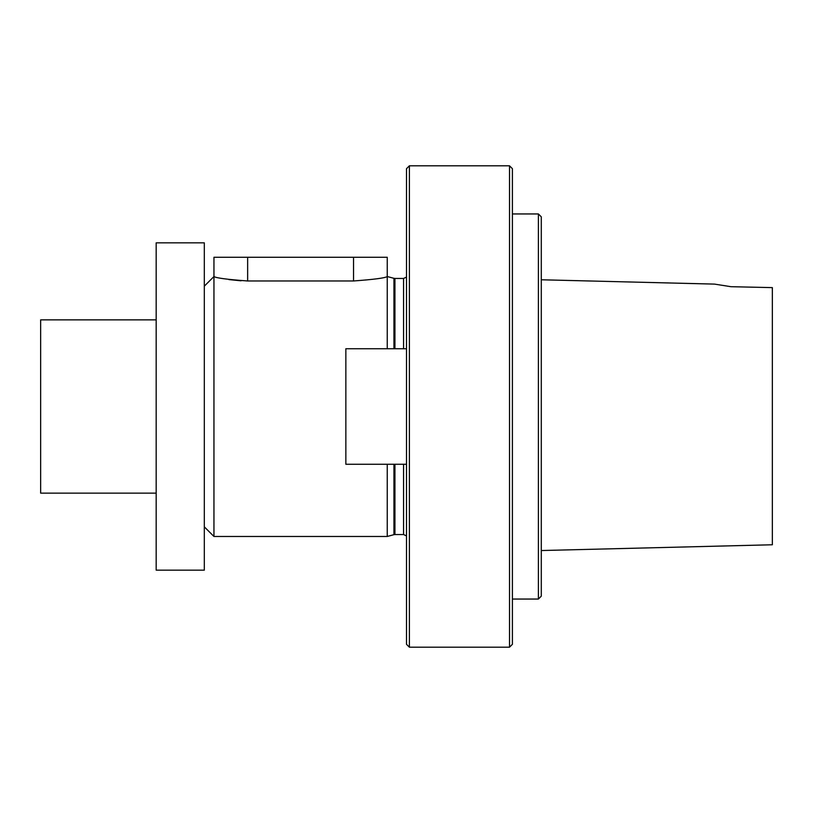 <?xml version="1.0" encoding="UTF-8"?>
<svg xmlns="http://www.w3.org/2000/svg" width="813" height="813" viewBox="0 0 813 813"><rect width="100%" height="100%" fill="white"/><g stroke="black" fill="none" stroke-linecap="round" stroke-linejoin="round"><path stroke-width="1.22" d="M409.386 165.811L409.386 647.189L406.5 644.303L406.5 168.698L409.386 165.811L509.517 165.811L509.517 647.189L512.403 644.303L512.403 168.698L509.517 165.811M353.543 280.973C374.031 279.469 385.26 277.985 387.242 276.532L387.242 257.274L353.543 257.274L353.543 280.973L247.64 280.973C227.152 279.469 215.923 277.985 213.951 276.532L213.951 257.274L247.64 257.274L247.64 280.973M353.543 257.274L247.64 257.274M204.317 526.844L213.951 536.468L213.951 276.532L204.317 286.156M241.024 280.8L228.88 279.581M213.951 536.468L387.242 536.468L387.242 464.264M387.242 348.736L387.242 276.532L393.939 278.32L393.939 348.736M406.5 348.736L345.85 348.736L345.85 464.264L406.5 464.264M730.948 286.694L772.35 287.619L730.948 286.694L714.769 284.144M714.454 284.103L541.285 279.774M772.35 287.619L772.35 544.751L772.35 287.619M538.399 213.951L541.285 216.837L541.285 596.163L538.399 599.049L538.399 213.951L512.403 213.951M156.177 570.167L156.177 242.833L204.317 242.833L204.317 570.167L156.177 570.167M156.177 319.855L40.65 319.855L40.65 493.145L156.177 493.145M403.563 348.736L403.563 278.453L406.5 277.091M394.935 464.264L394.935 534.548L403.563 534.548L403.563 464.264M394.935 348.736L394.935 278.453L403.563 278.453M394.935 534.548L393.939 534.68L393.939 464.264M541.285 550.543L772.35 544.771M409.386 647.189L509.517 647.189M512.403 599.049L538.399 599.049M403.563 534.548L406.5 535.909M394.935 278.453L393.939 278.32M393.939 534.68L387.242 536.468"/></g></svg>
